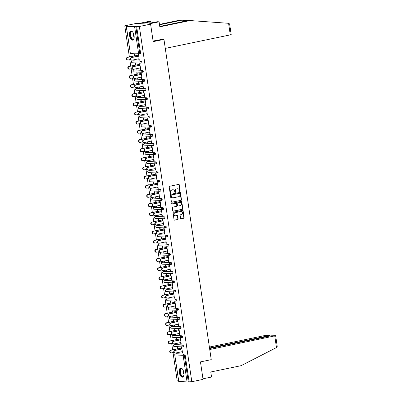 <?xml version="1.0" encoding="UTF-8"?>
<svg xmlns="http://www.w3.org/2000/svg" width="402" height="402" viewBox="0 0 402 402"><rect width="100%" height="100%" fill="white"/><g stroke="black" fill="none" stroke-linecap="round" stroke-linejoin="round"><path stroke-width="0.6" d="M179.89 191.452A0.412 0.357 92.6 0 0 180.181 190.975L179.277 184.855A0.588 0.513 92.6 0 0 178.689 184.387L169.624 186.272A0.588 0.513 92.6 0 0 169.207 186.95L170.106 193.071A0.412 0.357 92.6 0 0 170.815 192.925L170.699 192.131A1.874 1.633 92.6 0 1 172.036 189.955L172.79 189.794A1.874 1.633 92.6 0 1 174.674 191.307L174.795 192.096A0.412 0.357 92.6 0 0 175.498 191.95L175.383 191.156A1.874 1.633 92.6 0 1 176.719 188.98L177.478 188.824A1.874 1.633 92.6 0 1 179.362 190.332L179.478 191.121A0.412 0.357 92.6 0 0 179.89 191.452M179.669 191.417A0.412 0.357 92.6 0 0 179.89 190.96L178.985 184.845A0.588 0.513 92.6 0 0 178.654 184.392M170.297 193.362A0.412 0.357 92.6 0 0 170.523 192.91L170.408 192.121L170.699 192.131M174.981 192.392A0.412 0.357 92.6 0 0 175.207 191.935L175.091 191.146L175.383 191.156M183.865 372.719A4.653 2.221 -101.7 0 0 180.639 368.061A4.653 2.221 -101.7 0 0 179.312 372.513A4.653 2.221 -101.7 0 0 182.533 377.171A4.653 2.221 -101.7 0 0 183.865 372.719M134.092 35.688A4.653 2.221 -101.7 0 0 130.871 31.024A4.653 2.221 -101.7 0 0 129.544 35.476A4.653 2.221 -101.7 0 0 132.766 40.135A4.653 2.221 -101.7 0 0 134.092 35.688M180.563 218.336A0.588 0.513 92.6 0 0 181.151 218.809L183.694 218.281A0.588 0.513 92.6 0 0 184.111 217.598L183.111 210.804A0.588 0.513 92.6 0 0 182.523 210.331L173.453 212.216A0.588 0.513 92.6 0 0 173.036 212.899L174.041 219.693A0.588 0.513 92.6 0 0 174.629 220.165L177.699 219.527A0.588 0.513 92.6 0 0 178.121 218.844L177.689 215.934A0.588 0.513 92.6 0 0 177.101 215.467L175.579 215.784A1.568 1.367 92.6 0 1 175.121 212.703L181.091 211.462A1.568 1.367 92.6 0 1 181.548 214.542L180.553 214.748A0.588 0.513 92.6 0 0 180.131 215.427L180.563 218.336M126.349 26.296L130.273 52.878L138.529 53.255L134.605 26.678L126.349 26.296L127.504 25.944L124.776 25.818L136.012 23.482L150.594 24.155L153.177 41.637L163.951 39.401L211.241 359.654L200.467 361.89L203.05 379.377L191.814 381.714L139.358 26.492L135.811 26.537L139.735 53.114L140.554 52.943L136.63 26.366M150.594 24.155L139.358 26.492M181.051 200.367A0.588 0.513 92.6 0 0 181.468 199.688L180.463 192.89A0.588 0.513 92.6 0 0 179.875 192.417L170.81 194.307A0.588 0.513 92.6 0 0 170.393 194.985L171.393 201.784A0.588 0.513 92.6 0 0 171.986 202.251L180.759 200.352A0.588 0.513 92.6 0 0 181.176 199.673L180.171 192.88A0.588 0.513 92.6 0 0 179.84 192.427M181.789 201.844L182.789 208.643A0.588 0.513 92.6 0 1 182.372 209.321L173.307 211.211A0.588 0.513 92.6 0 1 172.719 210.738L172.287 207.829A0.588 0.513 92.6 0 1 172.704 207.151L176.383 206.382A0.588 0.513 92.6 0 0 176.8 205.703L176.518 203.774A0.588 0.513 92.6 0 0 175.93 203.301L172.101 204.1A0.412 0.357 92.6 0 1 171.981 203.291L181.196 201.377A0.588 0.513 92.6 0 1 181.789 201.844L181.498 201.834L182.498 208.628L182.789 208.643M163.951 39.401L161.423 39.28M134.605 26.678L135.811 26.537M191.814 381.714L187.056 381.9L178.689 381.493L174.764 354.911L178.805 381.523M178.634 381.111L177.232 381.046L173.026 352.549M172.619 349.815L171.674 343.398M171.267 340.665L170.322 334.243M169.915 331.509L168.971 325.092M168.564 322.359L167.619 315.937M167.212 313.203L166.267 306.786M165.86 304.053L164.915 297.631M164.508 294.897L163.564 288.475M163.157 285.742L162.212 279.325M161.805 276.591L160.86 270.169M160.453 267.436L159.509 261.019M159.102 258.285L158.157 251.863M157.75 249.129L156.805 242.707M156.398 239.974L155.453 233.557M155.046 230.823L154.102 224.401M153.695 221.668L152.75 215.251M152.343 212.517L151.398 206.095M150.991 203.362L150.047 196.945M149.639 194.211L148.695 187.789M148.288 185.056L147.343 178.634M146.936 175.9L145.991 169.483M145.584 166.75L144.64 160.328M144.233 157.594L143.288 151.177M142.881 148.444L141.936 142.022M141.529 139.288L140.584 132.871M140.177 130.132L139.233 123.715M138.826 120.982L137.881 114.56M137.474 111.826L136.529 105.409M136.127 102.676L135.178 96.254M134.776 93.52L133.826 87.103M133.424 84.37L132.474 77.948M132.072 75.214L131.122 68.792M130.72 66.059L129.771 59.642M129.369 56.908L124.776 25.818M134.243 55.893L134.027 54.421L134.404 54.441L134.62 55.913M138.338 56.169L138.107 54.612L138.489 54.627L139.308 60.205L138.931 60.184L139.298 60.109M134.796 59.627L134.846 59.998L135.213 59.923M134.846 59.998L135.228 60.014L135.157 59.551M138.725 58.808L138.931 60.184M174.885 344.599A0.894 0.427 78.3 0 1 174.935 344.579A0.894 0.427 78.3 0 1 174.991 344.574L183.242 344.956A0.894 0.427 78.3 0 1 183.809 345.856A0.894 0.427 78.3 0 1 183.553 346.71A0.894 0.427 78.3 0 1 183.503 346.715L182.784 346.866M176.237 353.75A0.894 0.427 78.3 0 1 176.287 353.735A0.894 0.427 78.3 0 1 176.342 353.73L184.593 354.107A0.894 0.427 78.3 0 1 185.161 355.011L184.337 355.182L188.267 381.759M189.086 381.588L185.161 355.011M140.554 52.943A0.894 0.427 78.3 0 1 140.298 53.803A0.894 0.427 78.3 0 1 140.248 53.808L139.529 53.953M176.694 343.383L177.131 343.77L177.061 343.308M176.523 339.67L176.307 338.198L175.925 338.177L176.141 339.65M180.237 339.926L180.011 338.368L180.387 338.383L181.212 343.961L180.835 343.941L181.196 343.866M180.629 342.564L180.835 343.941M172.182 326.288A0.894 0.427 78.3 0 1 172.232 326.273A0.894 0.427 78.3 0 1 172.287 326.268L180.538 326.65A0.894 0.427 78.3 0 1 181.106 327.55A0.894 0.427 78.3 0 1 180.85 328.404A0.894 0.427 78.3 0 1 180.799 328.409L180.081 328.56M173.991 325.077L174.428 325.464L174.357 325.002M173.82 321.359L173.604 319.891L173.222 319.871L173.438 321.344M177.538 321.615L177.307 320.062L177.684 320.077L178.508 325.65L178.131 325.635L178.493 325.56M177.925 324.258L178.131 325.635M169.478 307.982A0.894 0.427 78.3 0 1 169.528 307.967A0.894 0.427 78.3 0 1 169.584 307.962L177.835 308.344A0.894 0.427 78.3 0 1 178.403 309.244A0.894 0.427 78.3 0 1 178.146 310.098A0.894 0.427 78.3 0 1 178.096 310.103L177.377 310.254M171.287 306.766L171.724 307.158L171.654 306.691M171.116 303.053L170.9 301.585L170.518 301.565L170.739 303.038M174.835 303.309L174.604 301.751L174.981 301.771L175.805 307.344L175.428 307.329L175.79 307.254M175.222 305.952L175.428 307.329M166.775 289.676A0.894 0.427 78.3 0 1 166.825 289.661A0.894 0.427 78.3 0 1 166.88 289.656L175.131 290.033A0.894 0.427 78.3 0 1 175.699 290.937A0.894 0.427 78.3 0 1 175.443 291.792A0.894 0.427 78.3 0 1 175.393 291.797L174.674 291.942M168.584 288.46L169.021 288.852L168.951 288.385M168.413 284.747L168.197 283.274L167.815 283.259L168.036 284.732M172.131 285.003L171.9 283.445L172.277 283.465L173.101 289.038L172.724 289.023L173.086 288.943M172.518 287.646L172.724 289.023M164.071 271.37A0.894 0.427 78.3 0 1 164.122 271.355A0.894 0.427 78.3 0 1 164.177 271.35L172.428 271.727A0.894 0.427 78.3 0 1 172.996 272.626A0.894 0.427 78.3 0 1 172.739 273.486A0.894 0.427 78.3 0 1 172.689 273.491L171.971 273.636M165.88 270.154L166.317 270.546L166.247 270.079M165.709 266.441L165.493 264.968L165.111 264.953L165.333 266.42M169.428 266.697L169.197 265.139L169.574 265.159L170.398 270.732L170.021 270.712L170.383 270.636M169.815 269.335L170.021 270.712M161.368 253.064A0.894 0.427 78.3 0 1 161.418 253.044A0.894 0.427 78.3 0 1 161.473 253.044L169.724 253.421A0.894 0.427 78.3 0 1 170.292 254.32A0.894 0.427 78.3 0 1 170.036 255.18A0.894 0.427 78.3 0 1 169.986 255.18L169.267 255.33M163.177 251.848L163.614 252.235L163.544 251.773M163.006 248.134L162.79 246.662L162.408 246.647L162.629 248.114M166.724 248.391L166.493 246.833L166.87 246.848L167.694 252.426L167.317 252.406L167.679 252.33M167.111 251.029L167.317 252.406M158.664 234.758A0.894 0.427 78.3 0 1 158.715 234.738A0.894 0.427 78.3 0 1 158.77 234.733L167.021 235.115A0.894 0.427 78.3 0 1 167.589 236.014A0.894 0.427 78.3 0 1 167.332 236.868A0.894 0.427 78.3 0 1 167.282 236.873L166.564 237.024M160.473 233.542L160.911 233.929L160.84 233.467M160.303 229.828L160.086 228.356L159.705 228.336L159.926 229.808M164.021 230.085L163.79 228.527L164.167 228.542L164.991 234.12L164.614 234.1L164.976 234.024M164.408 232.723L164.614 234.1M155.961 216.447A0.894 0.427 78.3 0 1 156.011 216.432A0.894 0.427 78.3 0 1 156.066 216.427L164.317 216.809A0.894 0.427 78.3 0 1 164.885 217.708A0.894 0.427 78.3 0 1 164.629 218.562A0.894 0.427 78.3 0 1 164.579 218.567L163.86 218.718M157.77 215.236L158.207 215.623L158.137 215.16M157.599 211.517L157.383 210.05L157.001 210.03L157.222 211.502M161.318 211.774L161.086 210.221L161.463 210.236L162.287 215.809L161.911 215.794L162.272 215.718M161.704 214.417L161.911 215.794M153.262 198.141A0.894 0.427 78.3 0 1 153.308 198.126A0.894 0.427 78.3 0 1 153.363 198.121L161.614 198.503A0.894 0.427 78.3 0 1 162.182 199.402A0.894 0.427 78.3 0 1 161.926 200.256A0.894 0.427 78.3 0 1 161.875 200.261L161.157 200.412M155.066 196.93L155.504 197.317L155.433 196.849M154.896 193.211L154.68 191.744L154.298 191.724L154.519 193.196M158.614 193.468L158.383 191.91L158.76 191.93L159.584 197.503L159.207 197.488L159.569 197.412M159.001 196.111L159.207 197.488M150.559 179.835A0.894 0.427 78.3 0 1 150.604 179.82A0.894 0.427 78.3 0 1 150.66 179.815L158.911 180.191A0.894 0.427 78.3 0 1 159.478 181.096A0.894 0.427 78.3 0 1 159.222 181.95A0.894 0.427 78.3 0 1 159.172 181.955L158.453 182.101M152.363 178.619L152.8 179.011L152.73 178.543M152.192 174.905L151.976 173.433L151.594 173.418L151.815 174.89M155.911 175.161L155.68 173.604L156.056 173.624L156.88 179.197L156.504 179.181L156.865 179.101M156.298 177.805L156.504 179.181M147.856 161.529A0.894 0.427 78.3 0 1 147.901 161.514A0.894 0.427 78.3 0 1 147.956 161.509L156.207 161.885A0.894 0.427 78.3 0 1 156.775 162.785A0.894 0.427 78.3 0 1 156.519 163.644A0.894 0.427 78.3 0 1 156.468 163.649L155.75 163.795M149.66 160.313L150.097 160.705L150.026 160.237M149.489 156.599L149.273 155.127L148.896 155.112L149.112 156.579M153.207 156.855L152.976 155.298L153.353 155.318L154.177 160.89L153.8 160.87L154.162 160.795M153.594 159.493L153.8 160.87M145.152 143.223A0.894 0.427 78.3 0 1 145.197 143.202A0.894 0.427 78.3 0 1 145.253 143.202L153.504 143.579A0.894 0.427 78.3 0 1 154.072 144.479A0.894 0.427 78.3 0 1 153.815 145.338A0.894 0.427 78.3 0 1 153.765 145.338L153.046 145.489M146.956 142.006L147.393 142.393L147.323 141.931M146.785 138.293L146.569 136.821L146.192 136.806L146.408 138.273M150.504 138.549L150.273 136.992L150.649 137.007L151.474 142.584L151.097 142.564L151.464 142.489M150.891 141.187L151.097 142.564M142.449 124.916A0.894 0.427 78.3 0 1 142.494 124.896A0.894 0.427 78.3 0 1 142.549 124.891L150.8 125.273A0.894 0.427 78.3 0 1 151.368 126.173A0.894 0.427 78.3 0 1 151.112 127.027A0.894 0.427 78.3 0 1 151.062 127.032L150.343 127.183M144.253 123.7L144.69 124.087L144.619 123.625M144.082 119.987L143.866 118.515L143.489 118.5L143.705 119.967M147.8 120.243L147.569 118.685L147.946 118.701L148.77 124.278L148.393 124.258L148.76 124.183M148.187 122.881L148.393 124.258M139.745 106.61A0.894 0.427 78.3 0 1 139.79 106.59A0.894 0.427 78.3 0 1 139.846 106.585L148.097 106.967A0.894 0.427 78.3 0 1 148.665 107.867A0.894 0.427 78.3 0 1 148.408 108.721A0.894 0.427 78.3 0 1 148.358 108.726L147.64 108.877M141.549 105.394L141.986 105.781L141.916 105.319M141.378 101.676L141.162 100.209L140.785 100.188L141.001 101.661M145.097 101.932L144.866 100.379L145.248 100.394L146.067 105.967L145.69 105.952L146.057 105.877M145.484 104.575L145.69 105.952M137.042 88.299A0.894 0.427 78.3 0 1 137.092 88.284A0.894 0.427 78.3 0 1 137.142 88.279L145.393 88.661A0.894 0.427 78.3 0 1 145.961 89.561A0.894 0.427 78.3 0 1 145.705 90.415A0.894 0.427 78.3 0 1 145.655 90.42L144.936 90.571M138.846 87.088L139.283 87.475L139.213 87.008M138.675 83.37L138.459 81.902L138.082 81.882L138.298 83.355M142.393 83.626L142.162 82.073L142.544 82.088L143.363 87.661L142.986 87.646L143.353 87.571M142.78 86.269L142.986 87.646M134.338 69.993A0.894 0.427 78.3 0 1 134.389 69.978A0.894 0.427 78.3 0 1 134.439 69.973L142.69 70.35A0.894 0.427 78.3 0 1 143.258 71.254A0.894 0.427 78.3 0 1 143.001 72.109A0.894 0.427 78.3 0 1 142.951 72.114L142.233 72.26M136.147 68.777L136.579 69.169L136.509 68.702M135.971 65.064L135.755 63.591L135.379 63.576L135.595 65.049M139.69 65.32L139.459 63.762L139.841 63.782L140.66 69.355L140.283 69.34L140.65 69.265M140.077 67.963L140.283 69.34M132.987 60.843A0.894 0.427 78.3 0 1 133.037 60.823A0.894 0.427 78.3 0 1 133.087 60.818L141.338 61.199A0.894 0.427 78.3 0 1 141.906 62.099A0.894 0.427 78.3 0 1 141.65 62.953A0.894 0.427 78.3 0 1 141.599 62.958L140.881 63.109M141.042 74.476L140.811 72.918L141.192 72.933L142.012 78.511L141.635 78.49L142.001 78.415M141.429 77.114L141.635 78.49M137.499 77.933L137.931 78.32L137.861 77.857M137.323 74.219L137.107 72.747L136.73 72.732L136.946 74.199M135.69 79.149A0.894 0.427 78.3 0 1 135.74 79.129A0.894 0.427 78.3 0 1 135.791 79.129L144.042 79.506A0.894 0.427 78.3 0 1 144.609 80.405A0.894 0.427 78.3 0 1 144.353 81.264A0.894 0.427 78.3 0 1 144.303 81.264L143.584 81.415M143.745 92.782L143.514 91.224L143.896 91.244L144.715 96.817L144.338 96.797L144.705 96.721M144.132 95.42L144.338 96.797M140.197 96.239L140.635 96.631L140.564 96.163M140.027 92.525L139.811 91.053L139.434 91.038L139.65 92.505M138.394 97.455A0.894 0.427 78.3 0 1 138.444 97.44A0.894 0.427 78.3 0 1 138.494 97.435L146.745 97.812A0.894 0.427 78.3 0 1 147.313 98.711A0.894 0.427 78.3 0 1 147.057 99.57A0.894 0.427 78.3 0 1 147.006 99.57L146.288 99.721M146.449 111.088L146.217 109.53L146.594 109.55L147.418 115.123L147.042 115.108L147.408 115.027M146.836 113.726L147.042 115.108M142.901 114.545L143.338 114.937L143.268 114.469M142.73 110.831L142.514 109.359L142.137 109.344L142.353 110.816M141.097 115.761A0.894 0.427 78.3 0 1 141.142 115.746A0.894 0.427 78.3 0 1 141.197 115.741L149.449 116.118A0.894 0.427 78.3 0 1 150.016 117.017A0.894 0.427 78.3 0 1 149.76 117.876A0.894 0.427 78.3 0 1 149.71 117.881L148.991 118.027M149.152 129.394L148.921 127.836L149.298 127.856L150.122 133.429L149.745 133.414L150.112 133.338M149.539 132.037L149.745 133.414M145.604 132.851L146.042 133.243L145.971 132.776M145.434 129.137L145.217 127.67L144.841 127.65L145.057 129.122M143.8 134.067A0.894 0.427 78.3 0 1 143.846 134.052A0.894 0.427 78.3 0 1 143.901 134.047L152.152 134.424A0.894 0.427 78.3 0 1 152.72 135.328A0.894 0.427 78.3 0 1 152.464 136.183A0.894 0.427 78.3 0 1 152.413 136.188L151.695 136.338M151.855 147.7L151.624 146.147L152.001 146.162L152.825 151.735L152.448 151.72L152.815 151.644M152.242 150.343L152.448 151.72M148.308 151.162L148.745 151.549L148.675 151.082M148.137 147.444L147.921 145.976L147.544 145.956L147.76 147.428M146.504 152.373A0.894 0.427 78.3 0 1 146.549 152.358A0.894 0.427 78.3 0 1 146.604 152.353L154.855 152.735A0.894 0.427 78.3 0 1 155.423 153.634A0.894 0.427 78.3 0 1 155.167 154.489A0.894 0.427 78.3 0 1 155.117 154.494L154.398 154.644M154.559 166.011L154.328 164.453L154.705 164.468L155.529 170.041L155.152 170.026L155.514 169.951M154.946 168.649L155.152 170.026M151.011 169.468L151.448 169.855L151.378 169.393M150.84 165.755L150.624 164.282L150.242 164.262L150.464 165.735M149.207 170.684A0.894 0.427 78.3 0 1 149.253 170.664A0.894 0.427 78.3 0 1 149.308 170.659L157.559 171.041A0.894 0.427 78.3 0 1 158.127 171.94A0.894 0.427 78.3 0 1 157.87 172.795A0.894 0.427 78.3 0 1 157.82 172.8L157.102 172.95M157.262 184.317L157.031 182.759L157.408 182.774L158.232 188.352L157.855 188.332L158.217 188.257M157.649 186.955L157.855 188.332M153.715 187.774L154.152 188.161L154.082 187.699M153.544 184.061L153.328 182.588L152.946 182.573L153.167 184.041M151.911 188.99A0.894 0.427 78.3 0 1 151.956 188.97A0.894 0.427 78.3 0 1 152.011 188.97L160.262 189.347A0.894 0.427 78.3 0 1 160.83 190.246A0.894 0.427 78.3 0 1 160.574 191.101A0.894 0.427 78.3 0 1 160.524 191.106L159.805 191.257M159.966 202.623L159.735 201.065L160.112 201.085L160.936 206.658L160.559 206.638L160.921 206.563M160.353 205.261L160.559 206.638M156.418 206.08L156.855 206.467L156.785 206.005M156.247 202.367L156.031 200.894L155.649 200.879L155.87 202.347M154.614 207.296A0.894 0.427 78.3 0 1 154.659 207.281A0.894 0.427 78.3 0 1 154.715 207.276L162.966 207.653A0.894 0.427 78.3 0 1 163.534 208.553A0.894 0.427 78.3 0 1 163.277 209.412A0.894 0.427 78.3 0 1 163.227 209.412L162.508 209.563M162.669 220.929L162.438 219.371L162.815 219.391L163.639 224.964L163.262 224.949L163.624 224.869M163.056 223.567L163.262 224.949M159.122 224.386L159.559 224.778L159.488 224.311M158.951 220.673L158.735 219.201L158.353 219.185L158.574 220.658M157.313 225.602A0.894 0.427 78.3 0 1 157.363 225.587A0.894 0.427 78.3 0 1 157.418 225.582L165.669 225.959A0.894 0.427 78.3 0 1 166.237 226.859A0.894 0.427 78.3 0 1 165.981 227.718A0.894 0.427 78.3 0 1 165.931 227.723L165.212 227.869M165.373 239.235L165.142 237.677L165.518 237.698L166.343 243.27L165.966 243.255L166.327 243.18M165.76 241.878L165.966 243.255M161.825 242.692L162.262 243.084L162.192 242.617M161.654 238.979L161.438 237.512L161.056 237.492L161.277 238.964M160.016 243.908A0.894 0.427 78.3 0 1 160.066 243.893A0.894 0.427 78.3 0 1 160.122 243.888L168.373 244.265A0.894 0.427 78.3 0 1 168.94 245.17A0.894 0.427 78.3 0 1 168.684 246.024A0.894 0.427 78.3 0 1 168.634 246.029L167.915 246.18M168.076 257.541L167.845 255.989L168.222 256.004L169.046 261.576L168.669 261.561L169.031 261.486M168.463 260.184L168.669 261.561M164.529 261.004L164.966 261.39L164.895 260.923M164.358 257.285L164.142 255.818L163.76 255.798L163.981 257.27M162.72 262.215A0.894 0.427 78.3 0 1 162.77 262.199A0.894 0.427 78.3 0 1 162.825 262.194L171.076 262.576A0.894 0.427 78.3 0 1 171.644 263.476A0.894 0.427 78.3 0 1 171.388 264.33A0.894 0.427 78.3 0 1 171.337 264.335L170.619 264.486M170.78 275.847L170.548 274.295L170.925 274.31L171.749 279.882L171.373 279.867L171.734 279.792M171.167 278.491L171.373 279.867M167.232 279.31L167.669 279.697L167.599 279.234M167.061 275.591L166.845 274.124L166.463 274.104L166.684 275.576M165.423 280.526A0.894 0.427 78.3 0 1 165.473 280.506A0.894 0.427 78.3 0 1 165.529 280.501L173.78 280.882A0.894 0.427 78.3 0 1 174.347 281.782A0.894 0.427 78.3 0 1 174.091 282.636A0.894 0.427 78.3 0 1 174.041 282.641L173.322 282.792M173.483 294.158L173.252 292.601L173.629 292.616L174.453 298.194L174.076 298.173L174.438 298.098M173.87 296.797L174.076 298.173M169.935 297.616L170.373 298.003L170.302 297.54M169.765 293.902L169.549 292.43L169.167 292.415L169.388 293.882M168.126 298.832A0.894 0.427 78.3 0 1 168.177 298.812A0.894 0.427 78.3 0 1 168.232 298.807L176.483 299.188A0.894 0.427 78.3 0 1 177.051 300.088A0.894 0.427 78.3 0 1 176.795 300.942A0.894 0.427 78.3 0 1 176.744 300.947L176.026 301.098M176.187 312.465L175.955 310.907L176.332 310.922L177.156 316.5L176.779 316.48L177.141 316.404M176.573 315.103L176.779 316.48M172.639 315.922L173.076 316.309L173.006 315.846M172.468 312.208L172.252 310.736L171.87 310.721L172.091 312.188M170.83 317.138A0.894 0.427 78.3 0 1 170.88 317.118A0.894 0.427 78.3 0 1 170.935 317.118L179.186 317.495A0.894 0.427 78.3 0 1 179.754 318.394A0.894 0.427 78.3 0 1 179.498 319.253A0.894 0.427 78.3 0 1 179.448 319.253L178.729 319.404M178.885 330.771L178.659 329.213L179.036 329.233L179.86 334.806L179.483 334.786L179.845 334.71M179.277 333.409L179.483 334.786M175.342 334.228L175.78 334.62L175.709 334.152M175.171 330.514L174.955 329.042L174.574 329.027L174.79 330.499M173.533 335.444A0.894 0.427 78.3 0 1 173.584 335.429A0.894 0.427 78.3 0 1 173.639 335.424L181.89 335.801A0.894 0.427 78.3 0 1 182.458 336.7A0.894 0.427 78.3 0 1 182.201 337.559A0.894 0.427 78.3 0 1 182.151 337.564L181.433 337.71M181.588 349.077L181.362 347.519L181.739 347.539L182.563 353.112L182.186 353.097L182.548 353.021M181.98 351.72L182.186 353.097M178.046 352.534L178.478 352.926L178.413 352.459M177.875 348.82L177.659 347.348L177.277 347.333L177.493 348.805M136.198 69.149L136.564 69.074M137.549 78.305L137.916 78.229M138.901 87.455L139.268 87.38M140.253 96.611L140.62 96.535M141.605 105.766L141.971 105.691M142.956 114.917L143.323 114.841M144.308 124.072L144.675 123.997M145.66 133.223L146.026 133.147M147.011 142.378L147.378 142.303M148.363 151.534L148.73 151.453M149.715 160.684L150.082 160.609M151.067 169.84L151.433 169.765M152.418 178.99L152.785 178.915M153.77 188.146L154.137 188.071M155.122 197.297L155.489 197.221M156.473 206.452L156.84 206.377M157.825 215.608L158.192 215.527M159.177 224.758L159.544 224.683M160.529 233.914L160.895 233.838M161.88 243.064L162.247 242.989M163.232 252.22L163.599 252.144M164.584 261.375L164.951 261.295M165.936 270.526L166.302 270.451M167.287 279.681L167.654 279.606M168.639 288.832L169.006 288.757M169.991 297.988L170.358 297.912M171.342 307.138L171.709 307.063M172.694 316.294L173.061 316.218M174.046 325.449L174.413 325.369M175.398 334.6L175.764 334.524M176.749 343.755L177.116 343.68M178.101 352.906L178.468 352.83M177.689 188.794A1.874 1.633 92.6 0 0 177.187 188.809L177.478 188.824M175.091 191.146A1.874 1.633 92.6 0 1 176.428 188.965L177.187 188.809M173.006 189.769A1.874 1.633 92.6 0 0 172.498 189.784L172.79 189.794M170.408 192.121A1.874 1.633 92.6 0 1 171.744 189.94L172.498 189.784M171.729 202.231L180.759 200.352M179.855 193.669A0.412 0.357 92.6 0 0 179.443 193.342L171.483 194.995A0.412 0.357 92.6 0 0 171.192 195.472L171.312 196.307A1.874 1.633 92.6 0 0 173.197 197.814L178.639 196.684A1.874 1.633 92.6 0 0 179.975 194.508L179.855 193.669M179.307 193.337A0.412 0.357 92.6 0 0 179.151 193.327L179.443 193.342M172.694 197.829A1.874 1.633 92.6 0 1 171.021 196.292L170.9 195.457A0.412 0.357 92.6 0 1 171.192 194.98L179.151 193.327M173.051 211.186L182.081 209.311A0.588 0.513 92.6 0 0 182.498 208.628M175.86 203.301A0.588 0.513 92.6 0 0 175.639 203.291L171.89 204.07M180.196 205.593A1.568 1.367 92.6 0 0 179.744 202.507L177.639 202.945A0.588 0.513 92.6 0 0 177.222 203.628L177.508 205.558A0.588 0.513 92.6 0 0 178.096 206.03L180.196 205.593M179.895 202.487A1.568 1.367 92.6 0 0 179.453 202.497L179.744 202.507M177.805 206.015A0.588 0.513 92.6 0 1 177.217 205.543L176.93 203.613A0.588 0.513 92.6 0 1 177.347 202.935L179.453 202.497M181.498 201.834A0.588 0.513 92.6 0 0 181.161 201.382M181.247 211.437A1.568 1.367 92.6 0 0 180.799 211.447L181.091 211.462M175.131 215.789A1.568 1.367 92.6 0 1 174.83 212.688L180.799 211.447M174.373 220.145L177.408 219.512A0.588 0.513 92.6 0 0 177.83 218.834L177.398 215.924A0.588 0.513 92.6 0 0 177.066 215.472M180.895 218.788L183.402 218.266A0.588 0.513 92.6 0 0 183.82 217.588L182.82 210.789A0.588 0.513 92.6 0 0 182.483 210.341M127.916 59.993L127.54 59.973A1.342 1.171 -87.4 0 1 127.404 57.315L127.786 57.33A1.342 1.171 92.6 0 0 128.173 59.973L130.62 59.466M138.193 55.169L127.786 57.33M134.61 55.818L127.404 57.315M131.972 60.179L131.595 60.164A1.342 1.171 -87.4 0 1 131.459 57.501L131.841 57.516A1.342 1.171 92.6 0 0 132.228 60.159L139.092 58.732M131.459 57.501L138.323 56.074M131.841 57.516L138.705 56.089M134.087 38.2A4.025 1.925 78.3 0 1 133.941 38.592A4.025 1.925 78.3 0 1 131.409 38.471A4.025 1.925 78.3 0 1 130.233 33.436A4.025 1.925 78.3 0 1 132.565 31.974A4.025 1.925 78.3 0 1 132.856 32.276M132.68 32.085A3.729 1.779 -101.7 0 0 131.725 31.793A3.729 1.779 -101.7 0 0 130.635 33.537A3.729 1.779 -101.7 0 0 131.263 37.396A3.729 1.779 -101.7 0 0 133.243 39.094A3.729 1.779 -101.7 0 0 134.002 38.441M131.158 31.004A4.623 2.206 -101.7 0 0 129.936 33.13A4.623 2.206 -101.7 0 0 130.66 37.798A4.623 2.206 -101.7 0 0 133.037 40.039M183.855 375.232A4.025 1.925 78.3 0 1 183.709 375.629A4.025 1.925 78.3 0 1 180.588 374.433A4.025 1.925 78.3 0 1 180.161 369.765A4.025 1.925 78.3 0 1 182.332 369.011A4.025 1.925 78.3 0 1 182.624 369.312M182.453 369.121A3.729 1.779 -101.7 0 0 181.498 368.825A3.729 1.779 -101.7 0 0 180.945 374.237A3.729 1.779 -101.7 0 0 183.016 376.126A3.729 1.779 -101.7 0 0 183.774 375.478M180.925 368.041A4.623 2.206 -101.7 0 0 180.377 374.714A4.623 2.206 -101.7 0 0 182.804 377.076M228.582 23.301L229.622 23.964L231.19 34.577L230.296 34.884L228.582 23.301L190.101 20.557L159.825 26.854L159.081 21.808L148.308 24.05L138.303 23.587L149.077 21.351L150.8 21.427L145.413 22.668L151.046 22.924L157.363 21.728L159.081 21.808M159.765 26.431L188.382 20.482L190.101 20.557M151.021 22.924L150.8 21.427M159.463 24.391L180.096 20.1L181.82 20.18L159.524 24.813M187.789 20.602L181.82 20.18M165.282 48.401L230.296 34.884M153.087 41.019L162.358 39.326M147.011 22.738L146.956 22.346M209.749 349.524L275.656 335.705L270.797 335.826L209.603 348.549M275.656 335.705L277.224 346.318L276.797 347.408L241.064 365.689L210.789 371.986L211.537 377.031L202.965 378.815M268.797 336.238L268.722 335.73L269.39 335.368L264.757 335.544L209.382 347.062M268.722 335.73L209.527 348.037M129.268 69.149L128.891 69.129A1.342 1.171 -87.4 0 1 128.756 66.471L129.137 66.486A1.342 1.171 92.6 0 0 129.524 69.124L131.972 68.616M139.544 64.32L129.137 66.486M135.961 64.973L128.756 66.471M130.62 78.3L130.243 78.284A1.342 1.171 -87.4 0 1 130.107 75.621L130.489 75.641A1.342 1.171 92.6 0 0 130.876 78.279L133.323 77.772M140.896 73.476L130.489 75.641M137.313 74.124L130.107 75.621M131.972 87.455L131.595 87.435A1.342 1.171 -87.4 0 1 131.459 84.777L131.841 84.792A1.342 1.171 92.6 0 0 132.228 87.435L134.675 86.922M142.243 82.631L131.841 84.792M138.665 83.279L131.459 84.777M133.323 96.606L132.946 96.591A1.342 1.171 -87.4 0 1 132.811 93.927L133.193 93.947A1.342 1.171 92.6 0 0 133.58 96.586L136.027 96.078M143.594 91.782L133.193 93.947M140.017 92.43L132.811 93.927M134.675 105.761L134.298 105.741A1.342 1.171 -87.4 0 1 134.162 103.083L134.544 103.098A1.342 1.171 92.6 0 0 134.931 105.741L137.378 105.234M144.946 100.937L134.544 103.098M141.363 101.585L134.162 103.083M133.323 69.335L132.946 69.315A1.342 1.171 -87.4 0 1 132.811 66.657L133.193 66.672A1.342 1.171 92.6 0 0 133.58 69.315L140.444 67.883M132.811 66.657L139.675 65.23M133.193 66.672L140.057 65.245M134.675 78.485L134.298 78.47A1.342 1.171 -87.4 0 1 134.162 75.807L134.544 75.827A1.342 1.171 92.6 0 0 134.931 78.465L141.795 77.038M134.162 75.807L141.027 74.38M134.544 75.827L141.409 74.4M136.027 87.641L135.65 87.621A1.342 1.171 -87.4 0 1 135.514 84.963L135.896 84.978A1.342 1.171 92.6 0 0 136.283 87.621L143.147 86.194M135.514 84.963L142.378 83.536M135.896 84.978L142.76 83.551M137.378 96.792L137.002 96.776A1.342 1.171 -87.4 0 1 136.866 94.113L137.243 94.133A1.342 1.171 92.6 0 0 137.635 96.771L144.499 95.344M136.866 94.113L143.73 92.686M137.243 94.133L144.112 92.706M138.73 105.947L138.353 105.927A1.342 1.171 -87.4 0 1 138.218 103.269L138.595 103.284A1.342 1.171 92.6 0 0 138.986 105.927L145.851 104.5M138.218 103.269L145.082 101.842M138.595 103.284L145.464 101.857M136.027 114.912L135.65 114.897A1.342 1.171 -87.4 0 1 135.514 112.233L135.896 112.253A1.342 1.171 92.6 0 0 136.283 114.892L138.73 114.384M146.298 110.088L135.896 112.253M142.715 110.736L135.514 112.233M140.082 115.103L139.705 115.083A1.342 1.171 -87.4 0 1 139.569 112.419L139.946 112.439A1.342 1.171 92.6 0 0 140.338 115.078L147.202 113.65M139.569 112.419L146.434 110.992M139.946 112.439L146.81 111.012M137.378 124.067L137.002 124.052A1.342 1.171 -87.4 0 1 136.866 121.389L137.248 121.404A1.342 1.171 92.6 0 0 137.635 124.047L140.082 123.54M147.65 119.243L137.248 121.404M144.067 119.891L136.866 121.389M141.434 124.253L141.057 124.238A1.342 1.171 -87.4 0 1 140.921 121.575L141.298 121.595A1.342 1.171 92.6 0 0 141.69 124.233L148.554 122.806M140.921 121.575L147.785 120.148M141.298 121.595L148.162 120.168M138.73 133.223L138.353 133.203A1.342 1.171 -87.4 0 1 138.218 130.544L138.6 130.56A1.342 1.171 92.6 0 0 138.986 133.203L141.434 132.69M149.001 128.399L138.6 130.56M145.418 129.047L138.218 130.544M142.785 133.409L142.408 133.389A1.342 1.171 -87.4 0 1 142.273 130.73L142.65 130.745A1.342 1.171 92.6 0 0 143.042 133.389L149.906 131.962M142.273 130.73L149.137 129.303M142.65 130.745L149.514 129.318M140.082 142.373L139.705 142.358A1.342 1.171 -87.4 0 1 139.569 139.695L139.951 139.715A1.342 1.171 92.6 0 0 140.338 142.353L142.785 141.846M150.353 137.549L139.951 139.715M146.77 138.198L139.569 139.695M144.137 142.559L143.76 142.544A1.342 1.171 -87.4 0 1 143.625 139.881L144.001 139.901A1.342 1.171 92.6 0 0 144.393 142.539L151.258 141.112M143.625 139.881L150.489 138.454M144.001 139.901L150.866 138.474M141.434 151.529L141.057 151.509A1.342 1.171 -87.4 0 1 140.921 148.851L141.303 148.866A1.342 1.171 92.6 0 0 141.69 151.509L144.137 151.001M151.705 146.705L141.303 148.866M148.122 147.353L140.921 148.851M145.489 151.715L145.112 151.695A1.342 1.171 -87.4 0 1 144.976 149.036L145.353 149.052A1.342 1.171 92.6 0 0 145.745 151.695L152.609 150.268M144.976 149.036L151.84 147.609M145.353 149.052L152.217 147.624M142.785 160.679L142.408 160.664A1.342 1.171 -87.4 0 1 142.273 158.001L142.655 158.021A1.342 1.171 92.6 0 0 143.042 160.659L145.489 160.152M153.056 155.855L142.655 158.021M149.474 156.504L142.273 158.001M146.841 160.865L146.464 160.85A1.342 1.171 -87.4 0 1 146.328 158.187L146.705 158.207A1.342 1.171 92.6 0 0 147.097 160.845L153.961 159.418M146.328 158.187L153.192 156.76M146.705 158.207L153.569 156.78M144.137 169.835L143.76 169.815A1.342 1.171 -87.4 0 1 143.625 167.157L144.006 167.172A1.342 1.171 92.6 0 0 144.393 169.815L146.841 169.307M154.408 165.011L144.006 167.172M150.825 165.659L143.625 167.157M148.192 170.021L147.81 170.006A1.342 1.171 -87.4 0 1 147.68 167.343L148.057 167.358A1.342 1.171 92.6 0 0 148.449 170.001L155.313 168.574M147.68 167.343L154.544 165.915M148.057 167.358L154.921 165.931M145.489 178.99L145.112 178.97A1.342 1.171 -87.4 0 1 144.976 176.307L145.358 176.327A1.342 1.171 92.6 0 0 145.745 178.965L148.192 178.458M155.76 174.161L145.358 176.327M152.177 174.815L144.976 176.307M149.544 179.176L149.162 179.156A1.342 1.171 -87.4 0 1 149.031 176.498L149.408 176.513A1.342 1.171 92.6 0 0 149.8 179.151L156.664 177.724M149.031 176.498L155.896 175.071M149.408 176.513L156.272 175.086M146.841 188.141L146.464 188.126A1.342 1.171 -87.4 0 1 146.328 185.463L146.71 185.483A1.342 1.171 92.6 0 0 147.097 188.121L149.544 187.613M157.112 183.317L146.71 185.483M153.529 183.965L146.328 185.463M150.896 188.327L150.514 188.312A1.342 1.171 -87.4 0 1 150.383 185.649L150.76 185.669A1.342 1.171 92.6 0 0 151.152 188.307L158.016 186.88M150.383 185.649L157.247 184.222M150.76 185.669L157.624 184.242M148.192 197.297L147.815 197.276A1.342 1.171 -87.4 0 1 147.68 194.618L148.062 194.633A1.342 1.171 92.6 0 0 148.449 197.276L150.896 196.764M158.463 192.473L148.062 194.633M154.881 193.121L147.68 194.618M152.247 197.482L151.866 197.462A1.342 1.171 -87.4 0 1 151.735 194.804L152.112 194.819A1.342 1.171 92.6 0 0 152.504 197.462L159.368 196.035M151.735 194.804L158.599 193.377M152.112 194.819L158.976 193.392M149.544 206.447L149.167 206.432A1.342 1.171 -87.4 0 1 149.031 203.769L149.413 203.789A1.342 1.171 92.6 0 0 149.8 206.427L152.247 205.919M159.815 201.623L149.413 203.789M156.232 202.271L149.031 203.769M153.599 206.633L153.217 206.618A1.342 1.171 -87.4 0 1 153.087 203.955L153.463 203.975A1.342 1.171 92.6 0 0 153.855 206.613L160.72 205.186M153.087 203.955L159.951 202.528M153.463 203.975L160.328 202.548M150.896 215.603L150.519 215.583A1.342 1.171 -87.4 0 1 150.383 212.924L150.765 212.939A1.342 1.171 92.6 0 0 151.152 215.583L153.599 215.075M161.167 210.779L150.765 212.939M157.584 211.427L150.383 212.924M154.951 215.789L154.569 215.768A1.342 1.171 -87.4 0 1 154.438 213.11L154.815 213.125A1.342 1.171 92.6 0 0 155.207 215.768L162.071 214.341M154.438 213.11L161.302 211.683M154.815 213.125L161.679 211.698M152.247 224.753L151.871 224.738A1.342 1.171 -87.4 0 1 151.735 222.075L152.117 222.095A1.342 1.171 92.6 0 0 152.504 224.733L154.951 224.226M162.519 219.929L152.117 222.095M158.936 220.577L151.735 222.075M156.303 224.939L155.921 224.924A1.342 1.171 -87.4 0 1 155.79 222.261L156.167 222.281A1.342 1.171 92.6 0 0 156.559 224.919L163.423 223.492M155.79 222.261L162.654 220.834M156.167 222.281L163.031 220.854M153.599 233.909L153.222 233.894A1.342 1.171 -87.4 0 1 153.087 231.23L153.469 231.245A1.342 1.171 92.6 0 0 153.855 233.889L156.303 233.381M163.87 229.085L153.469 231.245M160.287 229.733L153.087 231.23M157.654 234.095L157.272 234.08A1.342 1.171 -87.4 0 1 157.142 231.416L157.519 231.436A1.342 1.171 92.6 0 0 157.911 234.075L164.775 232.647M157.142 231.416L164.006 229.989M157.519 231.436L164.383 230.004M154.951 243.064L154.574 243.044A1.342 1.171 -87.4 0 1 154.438 240.386L154.82 240.401A1.342 1.171 92.6 0 0 155.207 243.039L157.654 242.532M165.222 238.235L154.82 240.401M161.639 238.888L154.438 240.386M159.006 243.25L158.624 243.23A1.342 1.171 -87.4 0 1 158.494 240.572L158.87 240.587A1.342 1.171 92.6 0 0 159.262 243.23L166.126 241.803M158.494 240.572L165.358 239.145M158.87 240.587L165.735 239.16M156.303 252.215L155.926 252.2A1.342 1.171 -87.4 0 1 155.79 249.536L156.172 249.557A1.342 1.171 92.6 0 0 156.559 252.195L159.006 251.687M166.574 247.391L156.172 249.557M162.991 248.039L155.79 249.536M160.358 252.401L159.976 252.386A1.342 1.171 -87.4 0 1 159.845 249.722L160.222 249.742A1.342 1.171 92.6 0 0 160.614 252.381L167.478 250.954M159.845 249.722L166.709 248.295M160.222 249.742L167.086 248.315M157.654 261.37L157.277 261.35A1.342 1.171 -87.4 0 1 157.142 258.692L157.524 258.707A1.342 1.171 92.6 0 0 157.911 261.35L160.358 260.838M167.925 256.546L157.524 258.707M164.343 257.195L157.142 258.692M161.71 261.556L161.328 261.536A1.342 1.171 -87.4 0 1 161.197 258.878L161.574 258.893A1.342 1.171 92.6 0 0 161.966 261.536L168.83 260.109M161.197 258.878L168.061 257.451M161.574 258.893L168.438 257.466M159.006 270.521L158.629 270.506A1.342 1.171 -87.4 0 1 158.494 267.843L158.875 267.863A1.342 1.171 92.6 0 0 159.262 270.501L161.71 269.993M169.277 265.697L158.875 267.863M165.694 266.345L158.494 267.843M163.061 270.707L162.679 270.692A1.342 1.171 -87.4 0 1 162.549 268.028L162.926 268.049A1.342 1.171 92.6 0 0 163.318 270.687L170.182 269.26M162.549 268.028L169.413 266.601M162.926 268.049L169.79 266.621M160.358 279.676L159.981 279.656A1.342 1.171 -87.4 0 1 159.845 276.998L160.227 277.013A1.342 1.171 92.6 0 0 160.614 279.656L163.061 279.149M170.629 274.852L160.227 277.013M167.046 275.501L159.845 276.998M164.413 279.862L164.031 279.842A1.342 1.171 -87.4 0 1 163.9 277.184L164.277 277.199A1.342 1.171 92.6 0 0 164.669 279.842L171.533 278.415M163.9 277.184L170.765 275.757M164.277 277.199L171.141 275.772M161.71 288.827L161.333 288.812A1.342 1.171 -87.4 0 1 161.197 286.149L161.579 286.169A1.342 1.171 92.6 0 0 161.966 288.807L164.413 288.299M171.981 284.003L161.579 286.169M168.398 284.651L161.197 286.149M165.765 289.018L165.383 288.998A1.342 1.171 -87.4 0 1 165.252 286.34L165.629 286.355A1.342 1.171 92.6 0 0 166.021 288.993L172.885 287.566M165.252 286.34L172.116 284.907M165.629 286.355L172.493 284.928M163.061 297.982L162.684 297.967A1.342 1.171 -87.4 0 1 162.549 295.304L162.931 295.324A1.342 1.171 92.6 0 0 163.318 297.962L165.765 297.455M173.332 293.158L162.931 295.324M169.75 293.807L162.549 295.304M167.116 298.168L166.735 298.153A1.342 1.171 -87.4 0 1 166.604 295.49L166.981 295.51A1.342 1.171 92.6 0 0 167.373 298.148L174.237 296.721M166.604 295.49L173.468 294.063M166.981 295.51L173.845 294.083M164.413 307.138L164.036 307.118A1.342 1.171 -87.4 0 1 163.9 304.46L164.282 304.475A1.342 1.171 92.6 0 0 164.669 307.118L167.116 306.605M174.684 302.314L164.282 304.475M171.101 302.962L163.9 304.46M168.468 307.324L168.086 307.304A1.342 1.171 -87.4 0 1 167.956 304.646L168.332 304.661A1.342 1.171 92.6 0 0 168.724 307.304L175.589 305.877M167.956 304.646L174.82 303.219M168.332 304.661L175.197 303.234M165.765 316.289L165.388 316.273A1.342 1.171 -87.4 0 1 165.252 313.61L165.634 313.63A1.342 1.171 92.6 0 0 166.021 316.268L168.468 315.761M176.036 311.465L165.634 313.63M172.453 312.113L165.252 313.61M169.82 316.474L169.438 316.459A1.342 1.171 -87.4 0 1 169.307 313.796L169.684 313.816A1.342 1.171 92.6 0 0 170.076 316.454L176.94 315.027M169.307 313.796L176.171 312.369M169.684 313.816L176.548 312.389M167.116 325.444L166.74 325.424A1.342 1.171 -87.4 0 1 166.604 322.766L166.986 322.781A1.342 1.171 92.6 0 0 167.373 325.424L169.82 324.916M177.388 320.62L166.986 322.781M173.805 321.268L166.604 322.766M171.172 325.63L170.79 325.61A1.342 1.171 -87.4 0 1 170.659 322.952L171.036 322.967A1.342 1.171 92.6 0 0 171.428 325.61L178.292 324.183M170.659 322.952L177.523 321.525M171.036 322.967L177.9 321.54M168.468 334.595L168.091 334.58A1.342 1.171 -87.4 0 1 167.956 331.916L168.332 331.936A1.342 1.171 92.6 0 0 168.724 334.575L171.172 334.067M178.739 329.771L168.332 331.936M175.156 330.419L167.956 331.916M172.523 334.781L172.141 334.765A1.342 1.171 -87.4 0 1 172.011 332.102L172.388 332.122A1.342 1.171 92.6 0 0 172.78 334.76L179.644 333.333M172.011 332.102L178.875 330.675M172.388 332.122L179.252 330.695M169.82 343.75L169.443 343.735A1.342 1.171 -87.4 0 1 169.307 341.072L169.684 341.087A1.342 1.171 92.6 0 0 170.076 343.73L172.523 343.223M180.091 338.926L169.684 341.087M176.508 339.574L169.307 341.072M173.875 343.936L173.493 343.921A1.342 1.171 -87.4 0 1 173.362 341.258L173.739 341.273A1.342 1.171 92.6 0 0 174.131 343.916L180.995 342.489M173.362 341.258L180.227 339.831M173.739 341.273L180.604 339.846M171.172 352.906L170.795 352.886A1.342 1.171 -87.4 0 1 170.659 350.227L171.036 350.242A1.342 1.171 92.6 0 0 171.428 352.881L173.875 352.373M181.443 348.077L171.036 350.242M177.86 348.73L170.659 350.227M175.227 353.092L174.845 353.072A1.342 1.171 -87.4 0 1 174.714 350.413L175.091 350.428A1.342 1.171 92.6 0 0 175.483 353.072L182.347 351.639M174.714 350.413L181.578 348.986M175.091 350.428L181.955 349.001M179.89 190.96L180.181 190.975M170.523 192.91L170.815 192.925M175.207 191.935L175.498 191.95M126.233 26.266L130.273 52.878A0.894 0.779 92.6 0 0 131.002 53.612L139.258 53.989A0.894 0.779 92.6 0 0 139.429 53.979A0.894 0.427 78.3 0 0 139.479 53.974A0.894 0.427 78.3 0 0 139.735 53.114L138.529 53.255A0.894 0.779 92.6 0 0 139.258 53.989A0.894 0.894 0 0 0 139.479 53.974L140.298 53.803M187.056 381.9L183.131 355.318L174.88 354.941A0.894 0.779 -87.4 0 1 175.518 353.901L184.593 354.107M184.337 355.182L183.131 355.318A0.894 0.779 -87.4 0 1 183.774 354.278A0.894 0.427 -101.7 0 1 184.337 355.182M133.087 60.818L141.338 61.199M141.087 62.27A0.894 0.427 -101.7 0 0 140.519 61.37A0.894 0.779 -87.4 0 0 139.881 62.41A0.894 0.779 92.6 0 0 140.78 63.129A0.894 0.427 78.3 0 0 140.831 63.124A0.894 0.427 78.3 0 0 141.087 62.27M132.353 62.762A0.894 0.779 92.6 0 1 131.625 62.029A0.894 0.779 -87.4 0 1 132.268 60.988A0.894 0.427 78.3 0 0 132.213 60.993A0.894 0.894 0 0 0 132.353 62.762L140.61 63.144A0.894 0.894 0 0 0 140.831 63.124L141.65 62.953M132.127 61.034A0.894 0.427 78.3 0 1 132.213 60.993L133.037 60.823M134.439 69.973L142.69 70.35M135.791 79.129L144.042 79.506M137.142 88.279L145.393 88.661M138.494 97.435L146.745 97.812M139.846 106.585L148.097 106.967M141.197 115.741L149.449 116.118M142.549 124.891L150.8 125.273M143.901 134.047L152.152 134.424M145.253 143.202L153.504 143.579M146.604 152.353L154.855 152.735M147.956 161.509L156.207 161.885M149.308 170.659L157.559 171.041M150.66 179.815L158.911 180.191M152.011 188.97L160.262 189.347M153.363 198.121L161.614 198.503M154.715 207.276L162.966 207.653M156.066 216.427L164.317 216.809M157.418 225.582L165.669 225.959M158.77 234.733L167.021 235.115M160.122 243.888L168.373 244.265M161.473 253.044L169.724 253.421M162.825 262.194L171.076 262.576M164.177 271.35L172.428 271.727M165.529 280.501L173.78 280.882M166.88 289.656L175.131 290.033M168.232 298.807L176.483 299.188M169.584 307.962L177.835 308.344M170.935 317.118L179.186 317.495M172.287 326.268L180.538 326.65M173.639 335.424L181.89 335.801M174.991 344.574L183.242 344.956M176.342 353.73L175.518 353.901A0.894 0.427 78.3 0 0 175.468 353.906A0.894 0.894 0 0 0 174.764 354.911M142.439 71.425A0.894 0.427 -101.7 0 0 141.871 70.521A0.894 0.779 -87.4 0 0 141.233 71.561A0.894 0.779 92.6 0 0 142.132 72.285A0.894 0.427 78.3 0 0 142.182 72.28A0.894 0.427 78.3 0 0 142.439 71.425M133.705 71.918A0.894 0.779 92.6 0 1 132.977 71.184A0.894 0.779 -87.4 0 1 133.62 70.144A0.894 0.427 78.3 0 0 133.564 70.149A0.894 0.894 0 0 0 133.705 71.918L141.961 72.295A0.894 0.894 0 0 0 142.182 72.28L143.001 72.109M133.479 70.189A0.894 0.427 78.3 0 1 133.564 70.149L134.389 69.978M143.79 80.576A0.894 0.427 -101.7 0 0 143.223 79.676A0.894 0.779 -87.4 0 0 142.584 80.717A0.894 0.779 92.6 0 0 143.484 81.435A0.894 0.427 78.3 0 0 143.534 81.43A0.894 0.427 78.3 0 0 143.79 80.576M135.057 81.073A0.894 0.779 92.6 0 1 134.328 80.34A0.894 0.779 -87.4 0 1 134.971 79.3A0.894 0.427 78.3 0 0 134.916 79.3A0.894 0.894 0 0 0 135.057 81.073L143.313 81.45A0.894 0.894 0 0 0 143.534 81.43L144.353 81.264M134.831 79.34A0.894 0.427 78.3 0 1 134.916 79.3L135.74 79.129M145.142 89.731A0.894 0.427 -101.7 0 0 144.574 88.832A0.894 0.779 -87.4 0 0 143.936 89.872A0.894 0.779 92.6 0 0 144.836 90.591A0.894 0.427 78.3 0 0 144.886 90.586A0.894 0.427 78.3 0 0 145.142 89.731M136.409 90.224A0.894 0.779 92.6 0 1 135.68 89.49A0.894 0.779 -87.4 0 1 136.323 88.45A0.894 0.427 78.3 0 0 136.268 88.455A0.894 0.894 0 0 0 136.409 90.224L144.665 90.606A0.894 0.894 0 0 0 144.886 90.586L145.705 90.415M136.183 88.495A0.894 0.427 78.3 0 1 136.268 88.455L137.092 88.284M146.494 98.882A0.894 0.427 -101.7 0 0 145.926 97.982A0.894 0.779 -87.4 0 0 145.288 99.023A0.894 0.779 92.6 0 0 146.187 99.741A0.894 0.427 78.3 0 0 146.238 99.741A0.894 0.427 78.3 0 0 146.494 98.882M137.76 99.379A0.894 0.779 92.6 0 1 137.032 98.646A0.894 0.779 -87.4 0 1 137.675 97.606A0.894 0.427 78.3 0 0 137.62 97.611A0.894 0.894 0 0 0 137.76 99.379L146.016 99.756A0.894 0.894 0 0 0 146.238 99.741L147.057 99.57M137.534 97.651A0.894 0.427 78.3 0 1 137.62 97.611L138.444 97.44M147.846 108.037A0.894 0.427 -101.7 0 0 147.278 107.138A0.894 0.779 -87.4 0 0 146.64 108.178A0.894 0.779 92.6 0 0 147.539 108.897A0.894 0.427 78.3 0 0 147.589 108.892A0.894 0.427 78.3 0 0 147.846 108.037M139.112 108.53A0.894 0.779 92.6 0 1 138.383 107.796A0.894 0.779 -87.4 0 1 139.022 106.756A0.894 0.427 78.3 0 0 138.971 106.761A0.894 0.894 0 0 0 139.112 108.53L147.368 108.912A0.894 0.894 0 0 0 147.589 108.892L148.408 108.721M138.886 106.801A0.894 0.427 78.3 0 1 138.971 106.761L139.79 106.59M149.197 117.188A0.894 0.427 -101.7 0 0 148.629 116.289A0.894 0.779 -87.4 0 0 147.991 117.329A0.894 0.779 92.6 0 0 148.891 118.052A0.894 0.427 78.3 0 0 148.941 118.047A0.894 0.427 78.3 0 0 149.197 117.188M140.464 117.685A0.894 0.779 92.6 0 1 139.735 116.952A0.894 0.779 -87.4 0 1 140.373 115.912A0.894 0.427 78.3 0 0 140.323 115.917A0.894 0.894 0 0 0 140.464 117.685L148.72 118.062A0.894 0.894 0 0 0 148.941 118.047L149.76 117.876M140.238 115.957A0.894 0.427 78.3 0 1 140.323 115.917L141.142 115.746M150.549 126.344A0.894 0.427 -101.7 0 0 149.981 125.444A0.894 0.779 -87.4 0 0 149.343 126.484A0.894 0.779 92.6 0 0 150.242 127.203A0.894 0.427 78.3 0 0 150.293 127.198A0.894 0.427 78.3 0 0 150.549 126.344M141.816 126.836A0.894 0.779 92.6 0 1 141.087 126.102A0.894 0.779 -87.4 0 1 141.725 125.062A0.894 0.427 78.3 0 0 141.675 125.067A0.894 0.894 0 0 0 141.816 126.836L150.072 127.218A0.894 0.894 0 0 0 150.293 127.198L151.112 127.027M141.589 125.107A0.894 0.427 78.3 0 1 141.675 125.067L142.494 124.896M151.901 135.499A0.894 0.427 -101.7 0 0 151.333 134.595A0.894 0.779 -87.4 0 0 150.695 135.635A0.894 0.779 92.6 0 0 151.594 136.358A0.894 0.427 78.3 0 0 151.644 136.353A0.894 0.427 78.3 0 0 151.901 135.499M143.167 135.992A0.894 0.779 92.6 0 1 142.439 135.258A0.894 0.779 -87.4 0 1 143.077 134.218A0.894 0.427 78.3 0 0 143.027 134.223A0.894 0.894 0 0 0 143.167 135.992L151.423 136.373A0.894 0.894 0 0 0 151.644 136.353L152.464 136.183M142.941 134.263A0.894 0.427 78.3 0 1 143.027 134.223L143.846 134.052M153.252 144.65A0.894 0.427 -101.7 0 0 152.685 143.75A0.894 0.779 -87.4 0 0 152.046 144.79A0.894 0.779 92.6 0 0 152.946 145.509A0.894 0.427 78.3 0 0 152.996 145.509A0.894 0.427 78.3 0 0 153.252 144.65M144.519 145.147A0.894 0.779 92.6 0 1 143.79 144.413A0.894 0.779 -87.4 0 1 144.429 143.373A0.894 0.427 78.3 0 0 144.378 143.373A0.894 0.894 0 0 0 144.519 145.147L152.775 145.524A0.894 0.894 0 0 0 152.996 145.509L153.815 145.338M144.293 143.413A0.894 0.427 78.3 0 1 144.378 143.373L145.197 143.202M154.604 153.805A0.894 0.427 -101.7 0 0 154.036 152.906A0.894 0.779 -87.4 0 0 153.398 153.946A0.894 0.779 92.6 0 0 154.298 154.664A0.894 0.427 78.3 0 0 154.348 154.659A0.894 0.427 78.3 0 0 154.604 153.805M145.871 154.298A0.894 0.779 92.6 0 1 145.142 153.564A0.894 0.779 -87.4 0 1 145.78 152.524A0.894 0.427 78.3 0 0 145.73 152.529A0.894 0.894 0 0 0 145.871 154.298L154.127 154.68A0.894 0.894 0 0 0 154.348 154.659L155.167 154.489M145.645 152.569A0.894 0.427 78.3 0 1 145.73 152.529L146.549 152.358M155.956 162.956A0.894 0.427 -101.7 0 0 155.388 162.056A0.894 0.779 -87.4 0 0 154.745 163.096A0.894 0.779 92.6 0 0 155.649 163.82A0.894 0.427 78.3 0 0 155.7 163.815A0.894 0.427 78.3 0 0 155.956 162.956M147.222 163.453A0.894 0.779 92.6 0 1 146.494 162.72A0.894 0.779 -87.4 0 1 147.132 161.679A0.894 0.427 78.3 0 0 147.082 161.684A0.894 0.894 0 0 0 147.222 163.453L155.473 163.83A0.894 0.894 0 0 0 155.7 163.815L156.519 163.644M146.996 161.725A0.894 0.427 78.3 0 1 147.082 161.684L147.901 161.514M157.308 172.111A0.894 0.427 -101.7 0 0 156.74 171.212A0.894 0.779 -87.4 0 0 156.097 172.252A0.894 0.779 92.6 0 0 157.001 172.971A0.894 0.427 78.3 0 0 157.051 172.966A0.894 0.427 78.3 0 0 157.308 172.111M148.574 172.604A0.894 0.779 92.6 0 1 147.846 171.87A0.894 0.779 -87.4 0 1 148.484 170.83A0.894 0.427 78.3 0 0 148.433 170.835A0.894 0.894 0 0 0 148.574 172.604L156.825 172.986A0.894 0.894 0 0 0 157.051 172.966L157.87 172.795M148.348 170.875A0.894 0.427 78.3 0 1 148.433 170.835L149.253 170.664M158.659 181.267A0.894 0.427 -101.7 0 0 158.092 180.362A0.894 0.779 -87.4 0 0 157.448 181.402A0.894 0.779 92.6 0 0 158.353 182.126A0.894 0.427 78.3 0 0 158.403 182.121A0.894 0.427 78.3 0 0 158.659 181.267M149.926 181.759A0.894 0.779 92.6 0 1 149.197 181.026A0.894 0.779 -87.4 0 1 149.835 179.985A0.894 0.427 78.3 0 0 149.785 179.99A0.894 0.894 0 0 0 149.926 181.759L158.177 182.136A0.894 0.894 0 0 0 158.403 182.121L159.222 181.95M149.7 180.031A0.894 0.427 78.3 0 1 149.785 179.99L150.604 179.82M160.011 190.417A0.894 0.427 -101.7 0 0 159.443 189.518A0.894 0.779 -87.4 0 0 158.8 190.558A0.894 0.779 92.6 0 0 159.7 191.277A0.894 0.427 78.3 0 0 159.755 191.272A0.894 0.427 78.3 0 0 160.011 190.417M151.278 190.915A0.894 0.779 92.6 0 1 150.549 190.181A0.894 0.779 -87.4 0 1 151.187 189.141A0.894 0.427 78.3 0 0 151.137 189.141A0.894 0.894 0 0 0 151.278 190.915L159.529 191.292A0.894 0.894 0 0 0 159.755 191.272L160.574 191.101M151.052 189.181A0.894 0.427 78.3 0 1 151.137 189.141L151.956 188.97M161.363 199.573A0.894 0.427 -101.7 0 0 160.795 198.673A0.894 0.779 -87.4 0 0 160.152 199.714A0.894 0.779 92.6 0 0 161.051 200.432A0.894 0.427 78.3 0 0 161.107 200.427A0.894 0.427 78.3 0 0 161.363 199.573M152.629 200.065A0.894 0.779 92.6 0 1 151.901 199.332A0.894 0.779 -87.4 0 1 152.539 198.292A0.894 0.427 78.3 0 0 152.489 198.297A0.894 0.894 0 0 0 152.629 200.065L160.88 200.447A0.894 0.894 0 0 0 161.107 200.427L161.926 200.256M152.403 198.337A0.894 0.427 78.3 0 1 152.489 198.297L153.308 198.126M162.715 208.723A0.894 0.427 -101.7 0 0 162.147 207.824A0.894 0.779 -87.4 0 0 161.503 208.864A0.894 0.779 92.6 0 0 162.403 209.583A0.894 0.427 78.3 0 0 162.458 209.583A0.894 0.427 78.3 0 0 162.715 208.723M153.981 209.221A0.894 0.779 92.6 0 1 153.252 208.487A0.894 0.779 -87.4 0 1 153.891 207.447A0.894 0.427 78.3 0 0 153.84 207.447A0.894 0.894 0 0 0 153.981 209.221L162.232 209.598A0.894 0.894 0 0 0 162.458 209.583L163.277 209.412M153.755 207.492A0.894 0.427 78.3 0 1 153.84 207.447L154.659 207.281M164.066 217.879A0.894 0.427 -101.7 0 0 163.498 216.979A0.894 0.779 -87.4 0 0 162.855 218.02A0.894 0.779 92.6 0 0 163.755 218.738A0.894 0.427 78.3 0 0 163.81 218.733A0.894 0.427 78.3 0 0 164.066 217.879M155.333 218.371A0.894 0.779 92.6 0 1 154.604 217.638A0.894 0.779 -87.4 0 1 155.242 216.598A0.894 0.427 78.3 0 0 155.192 216.603A0.894 0.894 0 0 0 155.333 218.371L163.584 218.753A0.894 0.894 0 0 0 163.81 218.733L164.629 218.562M155.107 216.643A0.894 0.427 78.3 0 1 155.192 216.603L156.011 216.432M165.418 227.029A0.894 0.427 -101.7 0 0 164.85 226.13A0.894 0.779 -87.4 0 0 164.207 227.17A0.894 0.779 92.6 0 0 165.106 227.894A0.894 0.427 78.3 0 0 165.162 227.889A0.894 0.427 78.3 0 0 165.418 227.029M156.685 227.527A0.894 0.779 92.6 0 1 155.956 226.793A0.894 0.779 -87.4 0 1 156.594 225.753A0.894 0.427 78.3 0 0 156.544 225.758A0.894 0.894 0 0 0 156.685 227.527L164.936 227.904A0.894 0.894 0 0 0 165.162 227.889L165.981 227.718M156.458 225.798A0.894 0.427 78.3 0 1 156.544 225.758L157.363 225.587M166.77 236.185A0.894 0.427 -101.7 0 0 166.202 235.286A0.894 0.779 -87.4 0 0 165.559 236.326A0.894 0.779 92.6 0 0 166.458 237.044A0.894 0.427 78.3 0 0 166.513 237.039A0.894 0.427 78.3 0 0 166.77 236.185M158.036 236.677A0.894 0.779 92.6 0 1 157.308 235.944A0.894 0.779 -87.4 0 1 157.946 234.904A0.894 0.427 78.3 0 0 157.896 234.909A0.894 0.894 0 0 0 158.036 236.677L166.287 237.059A0.894 0.894 0 0 0 166.513 237.039L167.332 236.868M157.81 234.949A0.894 0.427 78.3 0 1 157.896 234.909L158.715 234.738M168.121 245.341A0.894 0.427 -101.7 0 0 167.554 244.436A0.894 0.779 -87.4 0 0 166.91 245.476A0.894 0.779 92.6 0 0 167.81 246.2A0.894 0.427 78.3 0 0 167.865 246.195A0.894 0.427 78.3 0 0 168.121 245.341M159.388 245.833A0.894 0.779 92.6 0 1 158.659 245.099A0.894 0.779 -87.4 0 1 159.298 244.059A0.894 0.427 78.3 0 0 159.247 244.064A0.894 0.894 0 0 0 159.388 245.833L167.639 246.21A0.894 0.894 0 0 0 167.865 246.195L168.684 246.024M159.162 244.104A0.894 0.427 78.3 0 1 159.247 244.064L160.066 243.893M169.473 254.491A0.894 0.427 -101.7 0 0 168.905 253.592A0.894 0.779 -87.4 0 0 168.262 254.632A0.894 0.779 92.6 0 0 169.162 255.35A0.894 0.427 78.3 0 0 169.217 255.35A0.894 0.427 78.3 0 0 169.473 254.491M160.74 254.989A0.894 0.779 92.6 0 1 160.011 254.255A0.894 0.779 -87.4 0 1 160.649 253.215A0.894 0.427 78.3 0 0 160.599 253.215A0.894 0.894 0 0 0 160.74 254.989L168.991 255.365A0.894 0.894 0 0 0 169.217 255.35L170.036 255.18M160.514 253.255A0.894 0.427 78.3 0 1 160.599 253.215L161.418 253.044M170.825 263.647A0.894 0.427 -101.7 0 0 170.257 262.747A0.894 0.779 -87.4 0 0 169.614 263.787A0.894 0.779 92.6 0 0 170.513 264.506A0.894 0.427 78.3 0 0 170.569 264.501A0.894 0.427 78.3 0 0 170.825 263.647M162.091 264.139A0.894 0.779 92.6 0 1 161.363 263.405A0.894 0.779 -87.4 0 1 162.001 262.365A0.894 0.427 78.3 0 0 161.951 262.37A0.894 0.894 0 0 0 162.091 264.139L170.342 264.521A0.894 0.894 0 0 0 170.569 264.501L171.388 264.33M161.865 262.411A0.894 0.427 78.3 0 1 161.951 262.37L162.77 262.199M172.177 272.797A0.894 0.427 -101.7 0 0 171.609 271.898A0.894 0.779 -87.4 0 0 170.966 272.938A0.894 0.779 92.6 0 0 171.865 273.656A0.894 0.427 78.3 0 0 171.92 273.656A0.894 0.427 78.3 0 0 172.177 272.797M163.443 273.295A0.894 0.779 92.6 0 1 162.715 272.561A0.894 0.779 -87.4 0 1 163.353 271.521A0.894 0.427 78.3 0 0 163.302 271.526A0.894 0.894 0 0 0 163.443 273.295L171.694 273.672A0.894 0.894 0 0 0 171.92 273.656L172.739 273.486M163.212 271.566A0.894 0.427 78.3 0 1 163.302 271.526L164.122 271.355M173.528 281.953A0.894 0.427 -101.7 0 0 172.96 281.053A0.894 0.779 -87.4 0 0 172.317 282.093A0.894 0.779 92.6 0 0 173.217 282.812A0.894 0.427 78.3 0 0 173.272 282.807A0.894 0.427 78.3 0 0 173.528 281.953M164.795 282.445A0.894 0.779 92.6 0 1 164.066 281.712A0.894 0.779 -87.4 0 1 164.704 280.671A0.894 0.427 78.3 0 0 164.654 280.676A0.894 0.894 0 0 0 164.795 282.445L173.046 282.827A0.894 0.894 0 0 0 173.272 282.807L174.091 282.636M164.564 280.717A0.894 0.427 78.3 0 1 164.654 280.676L165.473 280.506M174.88 291.103A0.894 0.427 -101.7 0 0 174.312 290.204A0.894 0.779 -87.4 0 0 173.669 291.244A0.894 0.779 92.6 0 0 174.568 291.968A0.894 0.427 78.3 0 0 174.624 291.963A0.894 0.427 78.3 0 0 174.88 291.103M166.147 291.601A0.894 0.779 92.6 0 1 165.418 290.867A0.894 0.779 -87.4 0 1 166.056 289.827A0.894 0.427 78.3 0 0 166.006 289.832A0.894 0.894 0 0 0 166.147 291.601L174.398 291.978A0.894 0.894 0 0 0 174.624 291.963L175.443 291.792M165.915 289.872A0.894 0.427 78.3 0 1 166.006 289.832L166.825 289.661M176.232 300.259A0.894 0.427 -101.7 0 0 175.664 299.359A0.894 0.779 -87.4 0 0 175.021 300.4A0.894 0.779 92.6 0 0 175.92 301.118A0.894 0.427 78.3 0 0 175.975 301.113A0.894 0.427 78.3 0 0 176.232 300.259M167.498 300.756A0.894 0.779 92.6 0 1 166.77 300.018A0.894 0.779 -87.4 0 1 167.408 298.977A0.894 0.427 78.3 0 0 167.358 298.982A0.894 0.894 0 0 0 167.498 300.756L175.749 301.133A0.894 0.894 0 0 0 175.975 301.113L176.795 300.942M167.267 299.023A0.894 0.427 78.3 0 1 167.358 298.982L168.177 298.812M177.583 309.414A0.894 0.427 -101.7 0 0 177.016 308.515A0.894 0.779 -87.4 0 0 176.372 309.555A0.894 0.779 92.6 0 0 177.272 310.274A0.894 0.427 78.3 0 0 177.327 310.269A0.894 0.427 78.3 0 0 177.583 309.414M168.85 309.907A0.894 0.779 92.6 0 1 168.121 309.173A0.894 0.779 -87.4 0 1 168.76 308.133A0.894 0.427 78.3 0 0 168.709 308.138A0.894 0.894 0 0 0 168.85 309.907L177.101 310.289A0.894 0.894 0 0 0 177.327 310.269L178.146 310.098M168.619 308.178A0.894 0.427 78.3 0 1 168.709 308.138L169.528 307.967M178.935 318.565A0.894 0.427 -101.7 0 0 178.367 317.665A0.894 0.779 -87.4 0 0 177.724 318.706A0.894 0.779 92.6 0 0 178.624 319.424A0.894 0.427 78.3 0 0 178.679 319.424A0.894 0.427 78.3 0 0 178.935 318.565M170.202 319.062A0.894 0.779 92.6 0 1 169.473 318.329A0.894 0.779 -87.4 0 1 170.111 317.289A0.894 0.427 78.3 0 0 170.061 317.289A0.894 0.894 0 0 0 170.202 319.062L178.453 319.439A0.894 0.894 0 0 0 178.679 319.424L179.498 319.253M169.971 317.334A0.894 0.427 78.3 0 1 170.061 317.289L170.88 317.118M180.282 327.72A0.894 0.427 -101.7 0 0 179.719 326.821A0.894 0.779 -87.4 0 0 179.076 327.861A0.894 0.779 92.6 0 0 179.975 328.58A0.894 0.427 78.3 0 0 180.031 328.575A0.894 0.427 78.3 0 0 180.282 327.72M171.553 328.213A0.894 0.779 92.6 0 1 170.825 327.479A0.894 0.779 -87.4 0 1 171.463 326.439A0.894 0.427 78.3 0 0 171.413 326.444A0.894 0.894 0 0 0 171.553 328.213L179.805 328.595A0.894 0.894 0 0 0 180.031 328.575L180.85 328.404M171.322 326.484A0.894 0.427 78.3 0 1 171.413 326.444L172.232 326.273M181.634 336.871A0.894 0.427 -101.7 0 0 181.071 335.971A0.894 0.779 -87.4 0 0 180.428 337.012A0.894 0.779 92.6 0 0 181.327 337.735A0.894 0.427 78.3 0 0 181.382 337.73A0.894 0.427 78.3 0 0 181.634 336.871M172.905 337.368A0.894 0.779 92.6 0 1 172.177 336.635A0.894 0.779 -87.4 0 1 172.815 335.595A0.894 0.427 78.3 0 0 172.765 335.6A0.894 0.894 0 0 0 172.905 337.368L181.156 337.745A0.894 0.894 0 0 0 181.382 337.73L182.201 337.559M172.674 335.64A0.894 0.427 78.3 0 1 172.765 335.6L173.584 335.429M182.985 346.027A0.894 0.427 -101.7 0 0 182.423 345.127A0.894 0.779 -87.4 0 0 181.779 346.167A0.894 0.779 92.6 0 0 182.679 346.886A0.894 0.427 78.3 0 0 182.734 346.881A0.894 0.427 78.3 0 0 182.985 346.027M174.257 346.519A0.894 0.779 92.6 0 1 173.528 345.785A0.894 0.779 -87.4 0 1 174.166 344.745A0.894 0.427 78.3 0 0 174.116 344.75A0.894 0.894 0 0 0 174.257 346.519L182.508 346.901A0.894 0.894 0 0 0 182.734 346.881L183.553 346.71M174.026 344.79A0.894 0.427 78.3 0 1 174.116 344.75L174.935 344.579M175.378 353.946A0.894 0.427 78.3 0 1 175.468 353.906L176.287 353.735M176.428 188.965L176.719 188.98M171.744 189.94L172.036 189.955M178.985 184.845L179.277 184.855M180.171 192.88L180.463 192.89M181.176 199.673L181.468 199.688M171.192 194.98L171.483 194.995M170.9 195.457L171.192 195.472M171.021 196.292L171.312 196.307M182.081 209.311L182.372 209.321M175.639 203.291L175.93 203.301M177.347 202.935L177.639 202.945M176.93 203.613L177.222 203.628M177.217 205.543L177.508 205.558M174.83 212.688L175.121 212.703M177.398 215.924L177.689 215.934M177.83 218.834L178.121 218.844M177.408 219.512L177.699 219.527M182.82 210.789L183.111 210.804M183.82 217.588L184.111 217.598M183.402 218.266L183.694 218.281M134.188 37.311A3.729 1.779 78.3 0 1 133.298 33.054M133.575 33.688A3.608 1.724 -101.7 0 0 134.183 36.617M183.955 374.342A3.729 1.779 78.3 0 1 183.619 373.684A3.729 1.779 78.3 0 1 183.071 370.086M183.342 370.724A3.608 1.724 -101.7 0 0 183.915 373.574A3.608 1.724 -101.7 0 0 183.95 373.654M276.47 347.589L274.762 336.007M130.158 52.848A0.894 0.894 0 0 0 131.002 53.612M177.543 188.779L177.835 188.794M172.86 189.754L173.151 189.769M179.227 193.322L179.518 193.337M172.548 197.829L172.84 197.844M175.749 203.281L176.041 203.291M179.749 202.472L180.041 202.487M177.694 206.025L177.985 206.035M181.101 211.422L181.392 211.437M174.986 215.794L175.277 215.804M269.621 335.429L269.712 336.047"/></g></svg>
